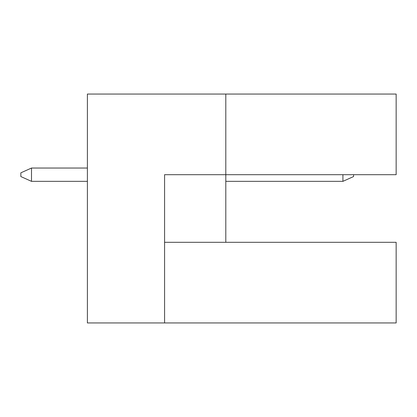 <?xml version="1.0" encoding="UTF-8"?>
<svg xmlns="http://www.w3.org/2000/svg" width="417" height="417" viewBox="0 0 417 417"><rect width="100%" height="100%" fill="white"/><g stroke="black" fill="none" stroke-linecap="round" stroke-linejoin="round"><path stroke-width="0.63" d="M225.8 242.303L225.8 174.697L396.15 174.697L396.15 94.049L87.393 94.049L87.393 322.951L396.15 322.951L396.15 242.303L164.579 242.303M164.579 322.951L164.579 174.697L225.8 174.697L225.8 94.049M353.564 174.697L353.564 176.558L342.915 181.348L225.8 181.348M87.393 168.041L31.499 168.041L31.499 181.348L87.393 181.348M342.915 181.348L342.915 174.697M31.499 181.348L20.85 176.558L20.85 172.831L31.499 168.041"/></g></svg>
